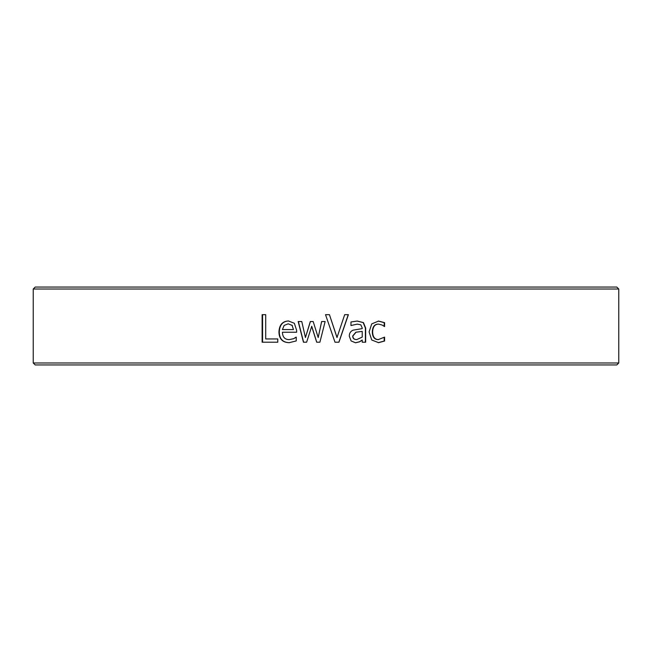 <?xml version="1.0" encoding="UTF-8"?>
<svg xmlns="http://www.w3.org/2000/svg" width="652" height="652" viewBox="0 0 652 652"><rect width="100%" height="100%" fill="white"/><g stroke="black" fill="none" stroke-linecap="round" stroke-linejoin="round"><path stroke-width="0.98" d="M35.208 287.059L33.236 289.023L33.236 362.977L35.208 364.941L616.792 364.941L618.764 362.977L618.764 289.023L616.792 287.059L35.208 287.059L33.236 289.023L618.764 289.023L616.792 287.059M344.688 314.671L348.258 314.671L338.853 342.202L334.998 342.202L325.519 314.671L329.439 314.671L336.994 337.54L344.688 314.671L348.404 314.671L338.942 342.202L334.998 342.202M329.439 314.671L337.068 337.54M326 316.073L325.511 314.671M266.106 338.942L277.785 338.942L277.785 342.202L262.56 342.202L262.56 314.671L265.706 314.671L265.706 338.942L277.785 338.942M277.785 342.202L262.128 342.202L262.128 314.671L265.706 314.671M292.08 325.421L293.473 329.57L292.08 325.421L288.2 323.816L284.117 325.446L282.438 329.57L293.253 329.57M292.308 325.421L288.2 323.816M296.627 332.227L282.438 332.227C282.569 337.092 284.818 339.562 289.203 339.635L293.628 338.722L296.252 337.133L296.244 340.931L289.243 342.667C282.536 342.528 279.105 338.967 278.95 331.982C279.284 324.949 282.438 321.273 288.404 320.963L294.337 323.262L296.627 330.328L296.627 332.227L282.732 332.227M289.488 342.667C282.829 342.528 279.423 338.967 279.268 331.982C279.602 324.949 282.723 321.273 288.657 320.963M296.049 337.133L293.628 338.722M289.203 339.635L293.408 338.722M318.2 337.54L321.664 321.542L325.136 321.542L319.896 342.202L316.742 342.202L311.737 326.269L306.627 342.202L303.596 342.202L298.363 321.542L301.778 321.542L305.429 337.54L310.303 321.542L313.18 321.542L318.2 337.54L321.632 321.542L325.136 321.542M305.429 337.54L310.409 321.542L313.18 321.542M306.627 342.202L303.449 342.202L298.176 321.542L301.778 321.542M319.896 342.202L316.685 342.202L311.64 326.269M356.783 339.57L362.21 337.117L362.21 331.379L356.049 332.227L352.879 335.976C352.903 338.364 354.207 339.562 356.783 339.57L356.579 339.57C354.02 339.562 352.724 338.364 352.699 335.976L352.879 335.976M352.699 335.976L355.853 332.227L362.21 331.379M357.043 321.045L363.18 322.585L365.397 328.078L365.397 342.202L362.21 342.202L362.21 340.01L359.708 341.778L355.544 342.781L351.118 340.947L349.301 336.22C349.244 333.359 350.499 331.338 353.05 330.173L362.21 328.616L362.21 327.94L360.817 324.818L357.231 324.125L350.963 325.535L350.963 321.982L357.247 321.045L363.433 322.585L365.666 328.078L365.666 342.202L362.21 342.202M357.231 324.125L350.996 325.535M362.21 340.01L359.488 341.778L355.34 342.781M384.191 337.312L384.191 341.037L378.25 342.667M378.535 324.109L378.184 324.109C374.468 324.223 372.52 326.831 372.325 331.917C372.447 336.913 374.395 339.488 378.184 339.635L384.582 337.133L384.582 341.037L378.6 342.667L371.738 340.01L369.089 331.917L371.738 323.881L378.6 321.069L384.582 322.658L384.582 326.562L382.064 325.022L378.535 324.109C374.794 324.223 372.83 326.831 372.642 331.917C372.757 336.913 374.721 339.488 378.535 339.635M378.25 321.069L384.191 322.658L384.191 326.399M618.764 362.977L33.236 362.977L35.208 364.941L616.792 364.941L618.764 362.977"/></g></svg>
